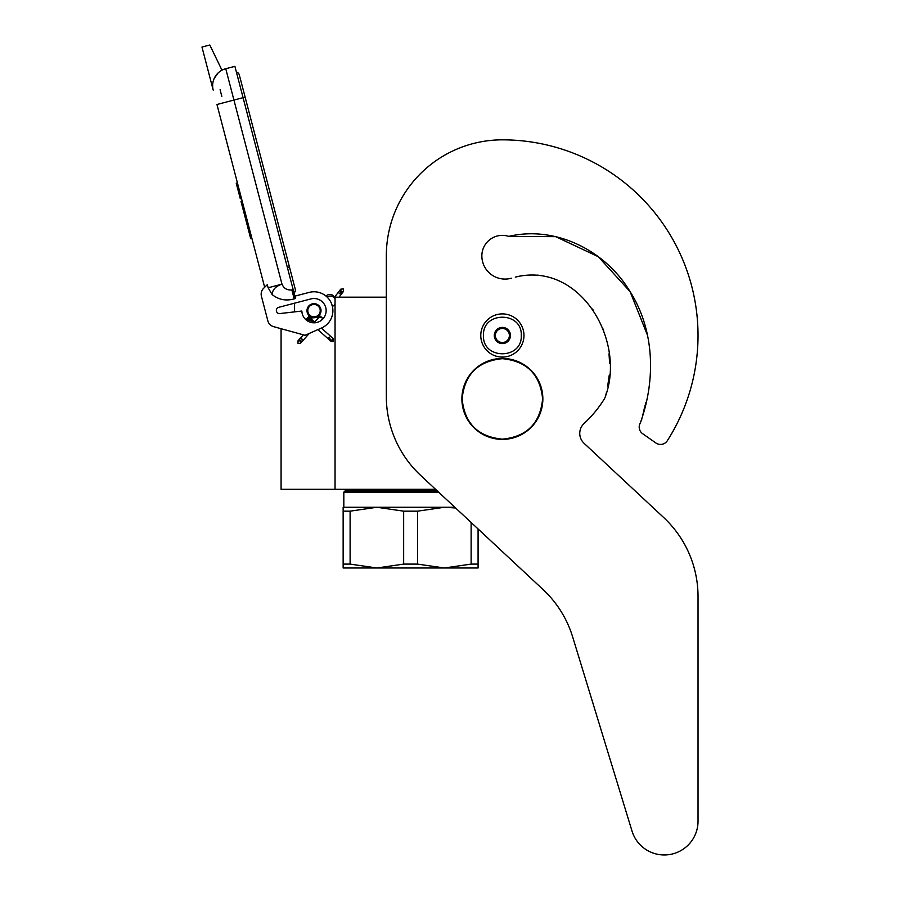 <?xml version="1.0" encoding="UTF-8"?>
<svg xmlns="http://www.w3.org/2000/svg" width="900" height="900" viewBox="0 0 900 900"><rect width="100%" height="100%" fill="white"/><g stroke="black" fill="none" stroke-linecap="round" stroke-linejoin="round"><path stroke-width="1.35" d="M435.566 489.319L335.048 489.319L335.048 297.169L386.325 297.169L386.325 255.881L386.325 396.461A107.955 107.955 0 0 0 420.66 475.414L543.06 589.556A107.955 107.955 0 0 1 572.67 636.941L632.036 831.127A33.739 33.739 0 0 0 698.029 821.261L698.029 596.509A107.955 107.955 0 0 0 663.705 517.556L584.044 443.272A13.489 13.489 0 0 1 584.066 423.517A120.094 120.094 0 0 0 604.012 399.465A13.489 13.489 0 0 0 605.554 396.022L606.398 392.614L605.554 396.022C625.961 339.896 579.769 261.146 515.284 277.11L522.529 275.512L515.284 277.11M281.081 328.702L281.081 489.319L335.048 489.319M313.999 317.543A6.885 6.885 0 0 1 307.125 310.669A6.885 6.885 0 0 1 313.999 303.784A6.885 6.885 0 0 1 320.884 310.669A6.885 6.885 0 0 1 313.999 317.543M333.63 297.169L335.048 297.169M294.57 311.873L294.57 303.188M483.48 335.498C482.31 311.119 522.439 311.119 521.269 335.498C522.439 359.865 482.31 359.865 483.48 335.498M480.78 335.498A21.589 21.589 0 0 1 502.369 313.897A21.589 21.589 0 0 1 523.969 335.498A21.589 21.589 0 0 1 502.369 357.086A21.589 21.589 0 0 1 480.78 335.498A21.589 21.589 0 0 1 502.369 313.897A21.589 21.589 0 0 1 523.969 335.498A21.589 21.589 0 0 1 502.369 357.086A21.589 21.589 0 0 1 480.78 335.498M510.469 335.498A8.1 8.1 0 0 1 502.369 343.586A8.1 8.1 0 0 1 494.28 335.498A8.1 8.1 0 0 1 502.369 327.397A8.1 8.1 0 0 1 510.469 335.498M495.09 336.364L494.584 335.498L495.562 333.787A7.02 7.02 0 0 1 497.498 330.446L498.476 328.748L500.445 328.748A7.02 7.02 0 0 1 504.304 328.748L506.272 328.748L507.251 330.446A7.02 7.02 0 0 1 509.175 333.787L510.165 335.498L509.659 336.375M495.09 334.62L495.562 333.787A7.02 7.02 0 0 0 497.498 340.537L497.97 341.359M498.476 342.236L497.498 340.537A7.02 7.02 0 0 0 500.445 342.236L498.476 342.236M499.489 342.236L500.445 342.236A7.02 7.02 0 0 0 504.304 342.236L505.26 342.236M506.272 342.236L504.304 342.236A7.02 7.02 0 0 0 507.251 340.537L506.272 342.236M506.779 341.37L507.251 340.537A7.02 7.02 0 0 0 509.175 333.787L509.659 334.62M497.97 329.625L497.498 330.446A7.02 7.02 0 0 1 500.445 328.748L499.489 328.748M505.26 328.748L504.304 328.748A7.02 7.02 0 0 1 507.251 330.446L506.779 329.625M298.046 343.429L300.521 343.282L300.375 340.808L297.9 340.954L298.046 343.429M321.3 317.284C319.646 315.731 319.691 315.686 321.424 317.137C323.077 318.69 323.032 318.735 321.3 317.284C319.646 315.731 319.691 315.686 321.424 317.137C323.077 318.69 323.032 318.735 321.3 317.284C319.646 315.731 319.691 315.686 321.424 317.137C323.077 318.69 323.032 318.735 321.3 317.284C319.646 315.731 319.691 315.686 321.424 317.137C323.077 318.69 323.032 318.735 321.3 317.284L307.834 317.745M312.086 319.804L308.205 317.306M311.175 318.983L308.464 316.969M310.219 318.139L308.61 316.766M309.24 317.261L308.621 316.733M311.04 318.859L307.8 317.498M314.134 321.615L306.968 318.431L307.946 317.621M321.424 317.137L307.08 318.308M313.47 321.03L306.709 318.735M314.111 321.604L306.439 319.084M306.63 318.836L314.572 322.009L306.304 319.286M314.798 322.211L306.293 319.32L306.968 318.431M314.809 322.211L306.394 319.151M317.858 329.625L331.189 341.483L333.157 341.719L333.517 338.85L332.91 338.321L332.55 341.19L328.815 337.86L329.782 337.05M335.048 303.907A5.4 5.4 0 0 1 332.392 306.36L331.267 302.985M328.545 298.609L327.116 297.067A5.4 5.4 0 0 1 335.048 298.89M221.963 70.211L209.801 45L201.971 47.047L213.21 90.135A17.539 17.539 120.3 0 1 225.754 68.726L234.9 66.341L243.079 97.672L233.933 100.058L281.981 284.153C283.894 288.45 287.19 290.385 291.859 289.946L294.188 298.879L295.493 298.53L243.079 97.672L245.126 97.144L239.333 74.948A4.027 4.027 0 0 0 236.385 72.045A4.027 4.027 0 0 1 239.333 74.948A4.027 4.027 0 0 0 236.385 72.045M223.493 102.791L216.956 104.49L264.668 287.28L263.554 288.371A8.1 8.1 0 0 0 261.416 296.179L267.851 320.861A8.1 8.1 0 0 0 273.544 326.632L305.089 335.306L321.683 327.926A18.889 18.889 0 0 0 331.83 304.425A18.889 18.889 0 0 0 309.229 292.387L294.874 296.134M309.229 292.387L308.452 292.59M276.435 310.984A2.97 2.97 0 0 1 278.55 307.361L310.939 298.912A12.139 12.139 0 0 1 325.946 308.486A12.139 12.139 0 0 1 315.281 322.74A12.139 12.139 0 0 1 301.86 311.04L279.743 313.571A2.97 2.97 0 0 1 276.536 311.366L276.435 310.984M261.416 296.179L267.851 320.861M294.188 298.879C286.031 301.174 278.696 299.756 272.171 294.604L268.121 287.775L267.311 284.67L263.554 288.371M217.935 73.147L214.245 78.379M331.74 304.178L331.954 304.785M332.213 305.64L332.392 306.36M326.835 296.798L327.082 297.034A5.4 5.4 0 0 1 328.905 296.179M268.121 287.775L281.981 284.153C275.648 286.279 272.385 289.755 272.171 294.604M334.553 297.169A5.4 5.4 0 0 0 325.991 296.066A5.4 5.4 0 0 1 334.553 297.169L340.74 289.181L343.204 288.866L343.53 291.319L341.066 291.645L340.74 289.181M242.179 201.105L240.998 201.42L243.506 211.005L244.676 210.69M249.491 229.129L248.31 229.433L243.506 211.005M251.899 238.343L250.718 238.657L248.31 229.433M242.347 201.746L241.166 202.061M237.409 182.835L236.227 183.139L240.322 198.81L241.493 198.495M220.084 89.73L221.839 96.446M287.37 267.412L289.429 266.873L295.223 289.069A4.027 4.027 0 0 1 294.064 293.04A4.027 4.027 0 0 0 295.223 289.069A4.027 4.027 0 0 1 294.064 293.04M319.129 314.168A6.21 6.21 0 0 0 317.509 305.539A6.21 6.21 0 0 0 308.88 307.159A6.21 6.21 0 0 0 310.5 315.787A6.21 6.21 0 0 0 319.129 314.168M319.567 314.471A6.75 6.75 0 0 0 317.812 305.1A6.75 6.75 0 0 0 308.43 306.855A6.75 6.75 0 0 0 310.196 316.238A6.75 6.75 0 0 0 319.567 314.471M319.793 314.629A7.02 7.02 0 0 0 317.959 304.875A7.02 7.02 0 0 0 308.205 306.709A7.02 7.02 0 0 0 310.039 316.451A7.02 7.02 0 0 0 319.793 314.629M478.08 528.964L478.08 567.99L444.353 567.99L417.577 564.097L403.661 564.097L403.661 511.166L376.886 507.262L444.353 507.262L417.577 511.166L403.661 511.166M437.164 490.804L345.173 490.804L343.822 492.154L438.604 492.154M343.147 507.262L376.886 507.262L350.111 511.166L343.147 511.166L343.147 507.262M454.815 507.262L444.353 507.262L455.591 507.983M478.08 564.097L471.127 564.097L444.353 567.99L343.147 567.99L343.147 511.166L343.147 564.097L350.111 564.097L350.111 511.166M471.127 564.097L471.127 522.472M403.661 564.097L376.886 567.99L350.111 564.097M417.577 564.097L417.577 511.166M647.561 335.475L630.124 291.679L598.32 256.714L555.705 236.655L508.759 236.385A20.509 20.509 0 0 0 481.86 255.881A23.209 23.209 0 0 0 511.38 278.213A23.209 23.209 0 0 1 481.86 255.881M647.539 335.374L630.079 291.611L598.275 256.691L555.683 236.655L508.759 236.385C554.783 225.472 603.844 249.795 628.56 289.215C654.615 328.421 656.168 379.485 640.238 423.101L641.745 419.423L640.238 423.101A8.1 8.1 0 0 0 642.645 433.71L655.875 442.969A8.1 8.1 0 0 0 667.339 440.696A195.66 195.66 0 0 0 502.369 139.838A116.044 116.044 0 0 0 386.325 255.881M642.589 416.025L644.467 407.767L642.589 416.025M644.861 406.35L646.054 402.154L644.861 406.35M648.259 392.771L648.934 388.688L648.259 392.771M607.658 386.246L609.255 375.109L607.658 386.246M609.637 363.397L609.008 353.812L609.637 363.397M603.562 330.469L602.944 328.804L603.562 330.469M593.651 310.781L592.425 308.981L593.651 310.781M538.729 275.265L537.199 275.108L538.729 275.265M642.645 433.71L655.875 442.969M584.044 443.272A13.489 13.489 0 0 1 584.066 423.517M698.029 821.261L698.029 596.509M572.67 636.941L632.036 831.127M462.139 398.914C464.524 374.479 477.934 361.069 502.369 358.684C526.804 361.069 540.214 374.479 542.61 398.914C540.214 423.349 526.804 436.759 502.369 439.144C477.934 436.759 464.524 423.349 462.139 398.914M461.891 398.914A40.477 40.477 0 0 1 502.369 358.436A40.477 40.477 0 0 1 542.858 398.914A40.477 40.477 0 0 1 502.369 439.391A40.477 40.477 0 0 1 461.891 398.914A40.477 40.477 0 0 1 502.369 358.436A40.477 40.477 0 0 1 542.858 398.914A40.477 40.477 0 0 0 502.369 358.436A40.477 40.477 0 0 0 461.891 398.914M300.521 343.282L300.904 340.211L298.429 340.358L303.345 334.822M301.984 338.996C303.626 340.549 303.593 340.605 301.849 339.142C300.206 337.59 300.251 337.545 301.984 338.996M328.129 338.76L328.815 337.86M330.581 340.942L332.55 341.19M213.21 90.135A17.539 17.539 120.3 0 1 225.754 68.726L233.933 100.058L216.956 104.49M291.859 289.946L293.164 289.609M339.03 297.169L343.035 291.96L340.582 292.275L340.256 289.822M339.593 293.569C341.426 294.885 341.46 294.84 339.705 293.4C337.871 292.072 337.838 292.129 339.593 293.569M297.9 340.954L298.429 340.358M301.05 342.686L309.274 333.439M320.299 321.053L322.673 318.375M314.674 322.099L320.051 316.046M308.621 316.71L315.382 322.729M321.379 328.061L332.91 338.321M306.293 319.331L308.97 321.716M295.223 289.069L239.333 74.948M343.035 291.96L343.53 291.319M351.63 489.319L349.223 490.804L351.63 489.319M343.822 492.154L343.822 507.262L343.822 492.154L345.173 490.804"/></g></svg>
